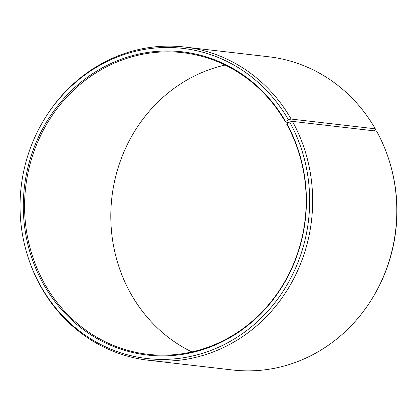 <?xml version="1.0" encoding="UTF-8"?>
<svg xmlns="http://www.w3.org/2000/svg" width="417" height="417" viewBox="0 0 417 417"><rect width="100%" height="100%" fill="white"/><g stroke="black" fill="none" stroke-linecap="round" stroke-linejoin="round"><path stroke-width="0.63" d="M285.593 121.576A152.622 141.41 96.6 0 0 92.006 74.096A152.622 141.41 96.6 0 0 42.847 283.054A152.622 141.41 96.6 0 0 236.648 333.491A152.622 141.41 96.6 0 0 286.865 123.833L286.745 124.318A151.814 140.659 96.6 0 1 283.034 284.608A151.814 140.659 96.6 0 1 147.91 354.309A151.814 140.659 96.6 0 1 44.02 282.69A151.814 140.659 96.6 0 1 47.726 122.4A151.814 140.659 96.6 0 1 182.855 52.698A151.814 140.659 96.6 0 1 285.478 122.072L285.593 121.576L288.361 119.7L291.144 119.064L375.29 128.811L375.649 129.812L374.112 130.855M288.95 122.473L285.478 122.072M191.883 351.943A151.814 140.659 96.6 0 1 130.255 292.682A151.814 140.659 96.6 0 1 225.117 65.057M286.865 123.833L289.664 122.009L292.458 121.394L376.603 131.141A157.652 146.07 96.6 0 1 388.675 159.013L388.905 159.721A156.12 144.652 96.6 0 1 372.975 297.232L372.584 297.874A157.652 146.07 96.6 0 1 232.431 369.978L148.285 360.231A157.652 146.07 96.6 0 1 40.397 285.859A157.652 146.07 96.6 0 1 28.325 257.987L28.095 257.279A156.12 144.652 96.6 0 1 44.025 119.768A156.12 144.652 96.6 0 1 288.361 119.7M388.675 159.013A157.652 146.07 96.6 0 1 372.584 297.874M292.458 121.394A157.652 146.07 96.6 0 1 288.606 287.85A157.652 146.07 96.6 0 1 148.285 360.231M289.664 122.009A156.12 144.652 96.6 0 1 238.295 336.472A156.12 144.652 96.6 0 1 40.053 284.879A156.12 144.652 96.6 0 1 28.095 257.279M44.025 119.768L44.416 119.126A157.652 146.07 96.6 0 1 184.569 47.022A157.652 146.07 96.6 0 1 291.144 119.064M184.569 47.022L268.715 56.769A157.652 146.07 96.6 0 1 375.29 128.811"/></g></svg>
